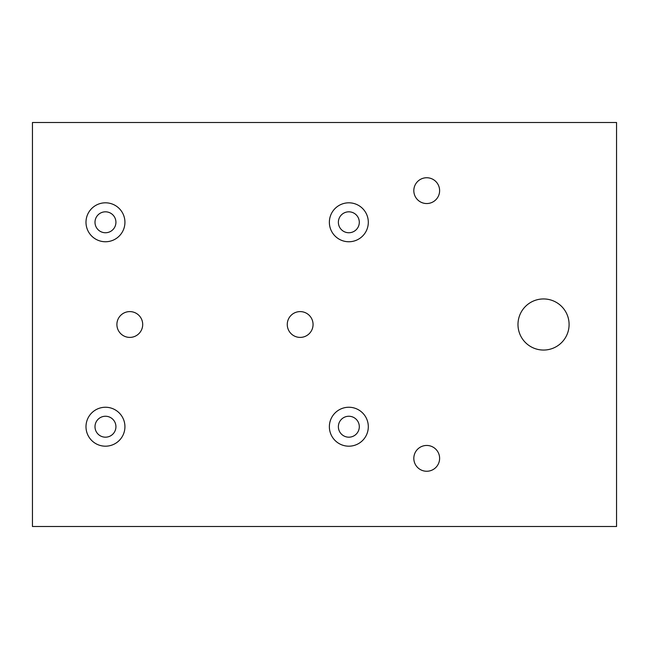 <?xml version="1.0" encoding="UTF-8"?>
<svg xmlns="http://www.w3.org/2000/svg" width="649" height="649" viewBox="0 0 649 649"><rect width="100%" height="100%" fill="white"/><g stroke="black" fill="none" stroke-linecap="round" stroke-linejoin="round"><path stroke-width="0.97" d="M105.463 202.812A19.47 19.47 0 0 0 85.993 222.282A19.47 19.47 0 0 0 105.463 241.752A19.47 19.47 0 0 0 124.933 222.282A19.47 19.47 0 0 0 105.463 202.812M105.463 211.817A10.465 10.465 0 0 0 94.997 222.282A10.465 10.465 0 0 0 105.463 232.748A10.465 10.465 0 0 0 115.928 222.282A10.465 10.465 0 0 0 105.463 211.817M348.838 202.812A19.47 19.47 0 0 0 329.368 222.282A19.47 19.47 0 0 0 348.838 241.752A19.47 19.47 0 0 0 368.308 222.282A19.47 19.47 0 0 0 348.838 202.812M348.838 211.817A10.465 10.465 0 0 0 338.372 222.282A10.465 10.465 0 0 0 348.838 232.748A10.465 10.465 0 0 0 359.303 222.282A10.465 10.465 0 0 0 348.838 211.817M348.838 407.248A19.47 19.47 0 0 0 329.368 426.718A19.47 19.47 0 0 0 348.838 446.188A19.47 19.47 0 0 0 368.308 426.718A19.47 19.47 0 0 0 348.838 407.248M348.838 416.252A10.465 10.465 0 0 0 338.372 426.718A10.465 10.465 0 0 0 348.838 437.183A10.465 10.465 0 0 0 359.303 426.718A10.465 10.465 0 0 0 348.838 416.252M105.463 407.248A19.47 19.47 0 0 0 85.993 426.718A19.47 19.47 0 0 0 105.463 446.188A19.47 19.47 0 0 0 124.933 426.718A19.47 19.47 0 0 0 105.463 407.248M105.463 416.252A10.465 10.465 0 0 0 94.997 426.718A10.465 10.465 0 0 0 105.463 437.183A10.465 10.465 0 0 0 115.928 426.718A10.465 10.465 0 0 0 105.463 416.252M129.8 337.399A12.899 12.899 0 0 1 116.901 324.5A12.899 12.899 0 0 1 129.8 311.601A12.899 12.899 0 0 1 142.699 324.5A12.899 12.899 0 0 1 129.8 337.399M300.163 337.399A12.899 12.899 0 0 1 287.264 324.5A12.899 12.899 0 0 1 300.163 311.601A12.899 12.899 0 0 1 313.061 324.5A12.899 12.899 0 0 1 300.163 337.399M426.718 203.543A12.899 12.899 0 0 1 413.819 190.644A12.899 12.899 0 0 1 426.718 177.745A12.899 12.899 0 0 1 439.616 190.644A12.899 12.899 0 0 1 426.718 203.543M426.718 471.255A12.899 12.899 0 0 1 413.819 458.356A12.899 12.899 0 0 1 426.718 445.457A12.899 12.899 0 0 1 439.616 458.356A12.899 12.899 0 0 1 426.718 471.255M543.538 350.054A25.554 25.554 0 0 1 517.983 324.5A25.554 25.554 0 0 1 543.538 298.946A25.554 25.554 0 0 1 569.092 324.5A25.554 25.554 0 0 1 543.538 350.054M32.45 122.499L32.45 526.501L616.55 526.501L616.55 122.499L32.45 122.499"/></g></svg>
